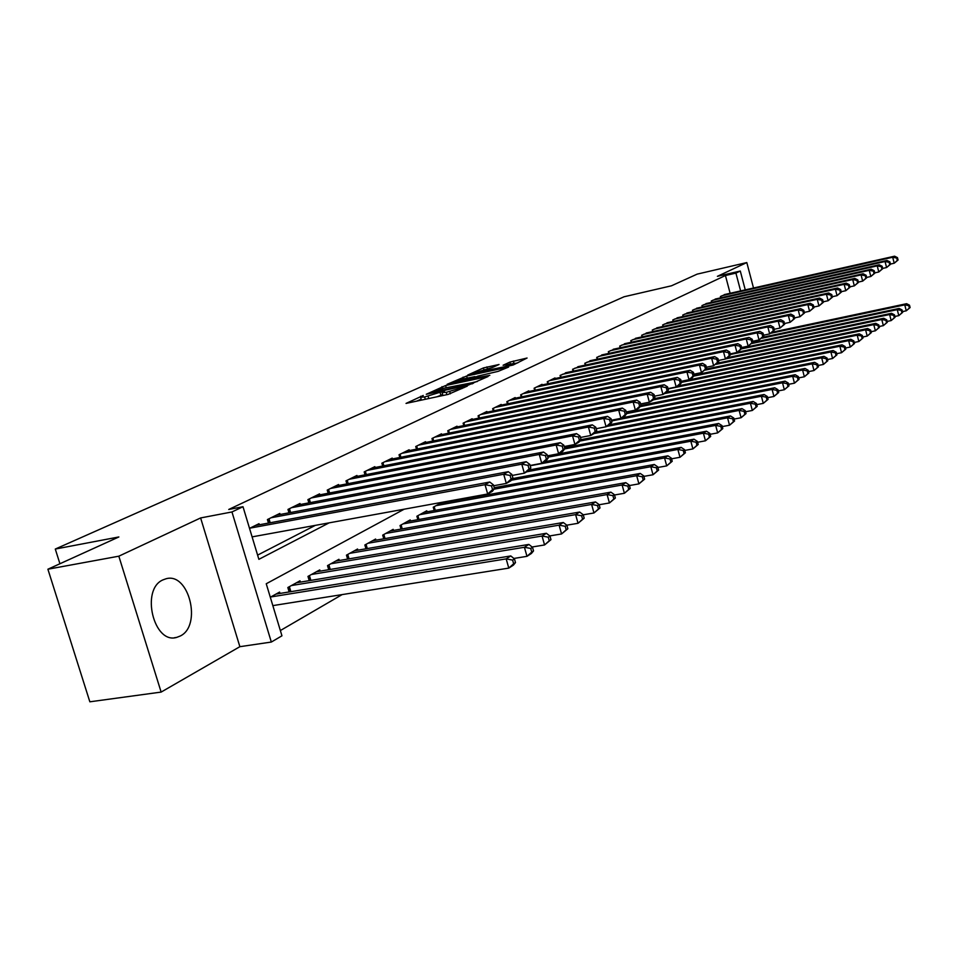 <?xml version="1.0" encoding="UTF-8"?>
<svg xmlns="http://www.w3.org/2000/svg" width="958" height="958" viewBox="0 0 958 958"><rect width="100%" height="100%" fill="white"/><g stroke="black" fill="none" stroke-linecap="round" stroke-linejoin="round"><path stroke-width="1.44" d="M423.256 395.474L406.036 403.414L448.152 394.397L467.264 386.134L446.248 392.325L442.117 392.576L444.656 390.864L424.634 396.971L420.622 397.211L423.256 395.474M162.944 579.889C140.395 589.302 153.687 644.626 176.727 637.381L180.272 636.004C202.246 625.61 188.942 571.938 166.033 578.776L162.944 579.889M499.034 364.495L483.431 367.932L467.708 375.069L513.141 365.01L527.08 358.029L509.86 362.112L503.106 365.249L514.745 363.369L504.375 366.794L474.294 372.901L492.568 367.441L499.034 364.495M730.128 293.292L725.434 275.521L735.912 273.102L740.295 271.03L745.264 289.879M47.9 569.22L118.828 556.191L161.136 692.083L89.848 701.807L47.9 569.22L118.864 536.959L55.289 549.054L624.089 296.764L671.486 285.795L697.125 274.144L746.809 262.564L717.398 276.323L740.295 271.03M161.136 692.083L239.871 646.686L200.617 517.943L118.828 556.191M200.617 517.943L231.956 511.955L242.997 506.722L258.876 559.328L329.145 522.852M725.434 275.521L228.746 509.464L242.997 506.722M445.602 385.535L426.262 394.277L467.899 385.296L488.101 376.506L445.602 385.535L446.224 387.703M447.135 384.314L466.642 376.027L508.626 367.046L498.088 371.381L477.779 376.123L472.929 378.386L489.825 375.368L447.206 384.589M753.503 288.011L746.809 262.564M259.331 524.768L259.007 523.691L249.523 528.361M280.131 514.482L279.82 513.44L267.414 519.559L268.468 523.08M300.297 504.507L299.998 503.501L287.975 509.428L288.981 512.817M319.852 494.831L319.565 493.873L307.901 499.621L308.871 502.878M338.821 485.455L338.545 484.532L327.229 490.101L328.163 493.25M357.226 476.354L356.963 475.455L345.982 480.868L346.88 483.898M375.105 467.516L374.853 466.654L364.184 471.899L365.046 474.833M392.469 458.93L392.229 458.092L381.859 463.193L382.733 466.019M409.341 450.583L409.114 449.781L399.043 454.739L399.833 457.469M425.747 442.476L425.532 441.698L415.736 446.524L416.502 449.158M441.71 434.597L441.494 433.83L431.962 438.524L432.705 441.087M457.229 426.921L457.026 426.19L447.757 430.753L448.464 433.22M472.342 419.448L472.138 418.742L463.121 423.185L463.804 425.58M487.059 412.179L486.856 411.497L478.078 415.82L478.737 418.143M501.381 405.102L501.202 404.432L492.64 408.647L493.274 410.898M515.344 398.205L515.164 397.558L506.83 401.665L507.441 403.845M528.948 391.487L528.78 390.852L520.649 394.852L521.248 396.971M542.216 384.936L542.048 384.326L534.121 388.218L534.708 390.277M555.161 378.542L554.993 377.943L547.269 381.751L547.82 383.751M567.783 372.303L560.083 375.44L560.622 377.38M580.105 366.219L572.585 369.285L573.112 371.165M592.128 360.28L584.799 363.274L585.302 365.106M603.875 354.484L596.714 357.406L597.205 359.19M615.335 348.82L608.342 351.67L608.821 353.406M626.544 343.287L619.706 346.077L620.173 347.766M637.489 337.875L630.819 340.605L631.262 342.257M648.195 332.594L641.668 335.264L642.111 336.869M658.661 327.432L652.278 330.043L652.709 331.6M668.9 322.379L662.661 324.93L663.068 326.45M678.911 317.433L672.803 319.936L673.211 321.421M688.706 312.595L682.743 315.05L683.126 316.499M698.298 307.865L692.454 310.26L692.838 311.673M707.687 303.231L701.963 305.578L702.334 306.955M716.871 298.692L711.279 300.992L711.638 302.345M257.606 555.113L315.314 525.367M382.685 466.019L381.859 463.193M720.739 297.818L720.392 296.501L725.877 294.25M280.359 630.544L342.102 594.607M279.999 593.433L279.592 592.08L270.312 597.217M289.16 591.948L287.831 587.529L299.998 580.811L300.381 582.117M309.242 580.656L307.973 576.405L319.768 569.89L320.14 571.136M328.726 569.699L327.516 565.615L338.952 559.292L339.312 560.502M347.622 559.089L346.461 555.149L357.562 549.018L357.897 550.179M365.968 548.79L364.854 544.994L375.62 539.043L375.955 540.156M383.775 538.803L382.697 535.127L393.163 529.355L393.475 530.433M401.067 529.103L400.037 525.547L410.204 519.931L410.503 520.984M417.88 519.667L416.886 516.242L426.765 510.794L427.064 511.8M434.214 510.518L433.256 507.201L442.177 502.279M443.147 502.878L442.943 502.136M450.104 501.609L449.889 500.866M55.289 549.054L59.923 563.747M404.204 509.189L266.24 583.757L281.951 635.813L271.33 642.052L231.956 511.955M239.871 646.686L271.33 642.052M740.618 290.921L735.912 273.102M420.694 397.462L421.364 400.133M436.812 396.828L440.884 395.295L440.093 392.552M442.668 394.48L440.884 395.295M442.189 392.828L442.871 395.522M421.173 399.115L416.766 401.115M477.347 381.512L473.084 382.434M430.166 392.732L467.276 384.948L473.036 382.541L444.009 388.194L430.166 392.732M475.048 376.985L476.665 376.638M464.223 378.757L453.613 382.278L470.091 378.877L474.94 376.614L464.223 378.757M517.859 362.831L514.781 363.501M515.488 562.586L514.446 558.897L512.602 560.083L513.656 563.771L515.488 562.586L513.404 565.136L508.794 568.106L506.171 558.885L510.794 555.939L275.952 594.092M272.838 605.612L508.794 568.106L513.656 563.771M270.719 596.978L506.171 558.885L512.602 560.083M510.794 555.939L514.446 558.897M494.448 488.556L493.382 484.832L491.502 485.886L492.556 489.622L494.448 488.556L492.4 491.31L487.682 493.993L485.035 484.676L249.954 528.145M491.502 485.886L485.035 484.676L489.766 482.03L255.295 525.523M492.556 489.622L487.682 493.993L252.098 536.875M493.382 484.832L489.766 482.03M533.534 550.922L532.504 547.293L530.732 548.443L531.75 552.071L533.534 550.922L531.427 553.461L526.984 556.335L524.409 547.269L528.876 544.419L296.465 582.763M513.895 558.454L526.984 556.335L531.75 552.071M291.4 585.554L524.409 547.269L530.732 548.443M528.876 544.419L532.504 547.293M550.982 539.653L549.976 536.085L548.251 537.187L549.257 540.755L550.982 539.653L544.563 544.958L542.048 536.025L546.359 533.271L316.356 571.77M532.133 546.994L544.563 544.958L549.257 540.755M311.446 574.489L542.048 536.025L548.251 537.187M546.359 533.271L549.976 536.085M567.855 528.744L566.873 525.224L565.208 526.301L566.19 529.81L567.855 528.744L561.568 533.953L559.101 525.152L563.28 522.493L335.635 561.125M549.76 535.917L561.568 533.953L566.19 529.81M330.869 563.759L559.101 525.152L565.208 526.301M563.28 522.493L566.873 525.224M584.2 518.182L583.23 514.721L581.614 515.763L582.584 519.224L584.2 518.182L578.033 523.296L575.614 514.626L579.662 512.051L354.34 550.79M566.813 525.188L578.033 523.296L582.584 519.224M349.718 553.341L575.614 514.626L581.614 515.763M579.662 512.051L583.23 514.721M512.925 478.078L511.895 474.426L510.075 475.443L511.105 479.108L512.925 478.078L510.877 480.832L506.315 483.419L503.716 474.246L271.054 517.763M510.075 475.443L503.716 474.246L508.291 471.695L276.227 515.212M511.105 479.108L506.315 483.419L493.645 485.754M511.895 474.426L508.291 471.695M530.804 467.959L529.786 464.355L528.026 465.349L529.044 468.965L530.804 467.959L528.732 470.689L524.325 473.192L521.787 464.175L291.507 507.692M528.026 465.349L521.787 464.175L526.205 461.708L296.513 505.225M529.044 468.965L524.325 473.192L512.183 475.455M529.786 464.355L526.205 461.708M548.096 458.175L547.102 454.631L545.389 455.589L546.395 459.133L548.096 458.175L546.012 460.882L541.749 463.301L539.258 454.427L311.326 497.932M545.389 455.589L539.258 454.427L543.533 452.032L316.188 495.537M546.395 459.133L541.749 463.301L530.109 465.492M547.102 454.631L543.533 452.032M564.825 448.703L563.855 445.207L562.202 446.141L563.172 449.637L564.825 448.703L562.741 451.386L558.61 453.733L556.167 444.991L330.546 488.46M562.202 446.141L556.167 444.991L560.31 442.68L335.264 486.137M563.172 449.637L558.61 453.733L547.437 455.852M563.855 445.207L560.31 442.68M600.019 507.956L599.073 504.543L597.517 505.549L598.463 508.961L600.019 507.956L593.972 512.973L591.613 504.435L595.529 501.944L372.494 540.767M583.254 514.805L593.972 512.973L598.463 508.961M368.016 543.246L591.613 504.435L597.517 505.549M595.529 501.944L599.073 504.543M581.027 439.518L580.081 436.082L578.476 436.98L579.434 440.429L581.027 439.518L578.931 442.189L574.932 444.464L572.537 435.854L349.203 479.275M578.476 436.98L572.537 435.854L576.548 433.615L353.789 477.024M579.434 440.429L574.932 444.464L564.214 446.512M580.081 436.082L576.548 433.615M615.359 498.04L614.425 494.687L612.916 495.657L613.839 499.022L615.359 498.04L609.432 502.962L607.097 494.567L610.905 492.149L390.134 531.019M599.133 504.746L609.432 502.962L613.839 499.022M385.775 533.438L607.097 494.567L612.916 495.657M610.905 492.149L614.425 494.687M596.726 430.633L595.792 427.244L594.247 428.118L595.181 431.507L596.726 430.633L594.631 433.279L590.751 435.483L588.404 427.005L367.321 470.366M594.247 428.118L588.404 427.005L592.295 424.837L371.764 468.175M595.181 431.507L590.751 435.483L580.464 437.471M595.792 427.244L592.295 424.837M630.22 488.436L629.31 485.131L627.837 486.077L628.747 489.382L630.22 488.436L624.4 493.274L622.125 484.988L625.802 482.64L407.258 521.559M614.509 494.999L624.4 493.274L628.747 489.382M403.019 523.906L622.125 484.988L627.837 486.077M625.802 482.64L629.31 485.131M611.946 422.023L611.036 418.682L609.528 419.52L610.45 422.861L611.946 422.023L609.839 424.645L606.079 426.777L603.779 418.43L384.9 461.696M609.528 419.52L603.779 418.43L607.552 416.323L389.223 459.577M610.45 422.861L606.079 426.777L596.199 428.705M611.036 418.682L607.552 416.323M644.638 479.12L643.74 475.863L642.315 476.773L643.213 480.042L644.638 479.12L638.926 483.874L636.687 475.707L640.267 473.432L423.903 512.374M629.43 485.55L638.926 483.874L643.213 480.042M419.784 514.65L636.687 475.707L642.315 476.773M640.267 473.432L643.74 475.863M626.712 413.664L625.802 410.371L624.353 411.198L625.251 414.491L626.712 413.664L624.592 416.275L620.952 418.347L618.688 410.108L402.001 453.29M624.353 411.198L618.688 410.108L622.353 408.072L406.192 451.218M625.251 414.491L620.952 418.347L611.455 420.215M625.802 410.371L622.353 408.072M658.625 470.079L657.751 466.869L656.374 467.755L657.248 470.965L658.625 470.079L653.021 474.749L650.829 466.702L654.29 464.486L440.081 503.429M643.884 476.377L653.021 474.749L657.248 470.965M436.082 505.644L650.829 466.702L656.374 467.755M654.29 464.486L657.751 466.869M641.022 405.557L640.148 402.312L638.723 403.102L639.609 406.348L641.022 405.557L638.914 408.144L635.37 410.156L633.154 402.037L418.61 445.099M638.723 403.102L633.154 402.037L636.711 400.061L422.694 443.099M639.609 406.348L635.37 410.156L626.245 411.964M640.148 402.312L636.711 400.061M672.217 461.301L671.354 458.128L670.013 458.99L670.875 462.163L672.217 461.301L666.708 465.887L664.553 457.96L667.918 455.804L494.196 487.694M657.918 467.468L666.708 465.887L670.875 462.163M493.969 489.191L664.553 457.96L670.013 458.99M667.918 455.804L671.354 458.128M654.925 397.678L654.063 394.492L652.685 395.259L653.56 398.456L654.925 397.678L652.805 400.252L649.368 402.204L647.201 394.205L434.764 437.147M652.685 395.259L647.201 394.205L650.638 392.289L438.728 435.195M653.56 398.456L649.368 402.204L640.591 403.965M654.063 394.492L650.638 392.289M685.401 452.775L684.563 449.649L683.258 450.488L684.096 453.613L685.401 452.775L680 457.277L677.869 449.458L681.15 447.374L512.53 478.605M671.534 458.822L680 457.277L684.096 453.613M511.309 480.245L677.869 449.458L683.258 450.488M681.15 447.374L684.563 449.649M668.421 390.038L667.57 386.888L666.241 387.643L667.091 390.792L668.421 390.038L666.313 392.588L662.972 394.492L660.828 386.601L450.476 429.412M666.241 387.643L660.828 386.601L664.181 384.733L454.331 427.507M667.091 390.792L662.972 394.492L654.518 396.181M667.57 386.888L664.181 384.733M698.226 444.488L697.388 441.41L696.119 442.225L696.957 445.302L698.226 444.488L692.909 448.919L690.826 441.207L693.999 439.183L529.283 469.971M684.766 450.428L692.909 448.919L696.957 445.302M526.78 471.803L690.826 441.207L696.119 442.225M693.999 439.183L697.388 441.41M681.533 382.613L680.695 379.512L679.402 380.242L680.24 383.344L681.533 382.613L679.426 385.152L676.18 386.984L674.073 379.212L465.768 421.879M679.402 380.242L674.073 379.212L677.33 377.392L469.528 420.035M680.24 383.344L676.18 386.984L668.049 388.637M680.695 379.512L677.33 377.392M710.68 436.441L709.866 433.399L708.633 434.19L709.447 437.231L710.68 436.441L705.459 440.8L703.411 433.196L706.501 431.22L544.479 461.756M697.616 442.261L705.459 440.8L709.447 437.231M530.181 465.768L703.411 433.196L708.633 434.19M706.501 431.22L709.866 433.399M722.799 428.609L721.997 425.603L720.799 426.382L721.602 429.388L722.799 428.609L717.662 432.896L715.65 425.388L718.656 423.472L547.485 455.996M710.106 434.309L717.662 432.896L721.602 429.388M547.82 457.206L715.65 425.388L720.799 426.382M718.656 423.472L721.997 425.603M734.582 420.993L733.792 418.035L732.63 418.778L733.421 421.748L734.582 420.993L729.529 425.22L727.553 417.808L730.475 415.94L564.549 447.709M722.26 426.585L729.529 425.22L733.421 421.748M564.645 448.931L727.553 417.808L732.63 418.778M730.475 415.94L733.792 418.035M746.054 413.581L745.276 410.659L744.138 411.389L744.917 414.311L746.054 413.581L741.085 417.736L739.133 410.419L741.983 408.611L580.919 439.674M734.067 419.077L741.085 417.736L744.917 414.311M579.794 441.099L739.133 410.419L744.138 411.389M741.983 408.611L745.276 410.659M757.215 406.36L756.449 403.474L755.347 404.192L756.113 407.078L757.215 406.36L752.329 410.455L750.413 403.234L753.18 401.474L595.577 432.082M745.563 411.76L752.329 410.455L756.113 407.078M594.199 433.519L750.413 403.234L755.347 404.192M753.18 401.474L756.449 403.474M768.088 399.33L767.334 396.492L766.268 397.175L767.011 400.025L768.088 399.33L763.275 403.366L761.394 396.241L764.089 394.516L609.743 424.705M756.76 404.623L763.275 403.366L767.011 400.025M606.677 426.442L761.394 396.241L766.268 397.175M764.089 394.516L767.334 396.492M778.686 392.493L777.944 389.678L776.89 390.349L777.633 393.163L778.686 392.493L773.944 396.468L772.088 389.427L774.723 387.75L621.826 417.844M767.657 397.69L773.944 396.468L777.633 393.163M611.659 420.957L772.088 389.427L776.89 390.349M774.723 387.75L777.944 389.678M789.009 385.823L788.278 383.044L787.26 383.691L787.991 386.481L789.009 385.823L784.339 389.738L782.506 382.781L785.081 381.14L626.412 412.575M778.267 390.924L784.339 389.738L787.991 386.481M626.688 413.593L782.506 382.781L787.26 383.691M785.081 381.14L788.278 383.044M799.068 379.32L798.349 376.566L797.355 377.212L798.074 379.955L799.068 379.32L794.469 383.176L792.673 376.302L795.176 374.71L640.998 405.438M788.614 384.326L794.469 383.176L798.074 379.955M640.124 406.659L792.673 376.302L797.355 377.212M795.176 374.71L798.349 376.566M808.887 372.973L808.181 370.255L807.211 370.89L807.917 373.596L808.887 372.973L804.361 376.769L802.576 369.992L805.019 368.435L654.098 398.696M798.697 377.895L804.361 376.769L807.917 373.596M653.093 399.917L802.576 369.992L807.211 370.89M805.019 368.435L808.181 370.255M818.455 366.782L817.761 364.112L816.815 364.711L817.509 367.393L818.455 366.782L813.989 370.53L812.252 363.824L814.623 362.316L666.684 392.145M808.528 371.62L813.989 370.53L817.509 367.393M664.612 393.558L812.252 363.824L816.815 364.711M814.623 362.316L817.761 364.112M827.796 360.747L827.113 358.1L826.191 358.699L826.874 361.346L827.796 360.747L823.401 364.447L821.677 357.813L824 356.34L678.048 385.93M818.12 365.501L823.401 364.447L826.874 361.346M668.121 388.912L821.677 357.813L826.191 358.699M824 356.34L827.113 358.1M836.921 354.855L836.238 352.245L835.34 352.819L836.011 355.442L836.921 354.855L832.574 358.508L830.885 351.957L833.149 350.508L681.234 381.476M827.484 359.525L832.574 358.508L836.011 355.442M681.473 382.362L830.885 351.957L835.34 352.819M833.149 350.508L836.238 352.245M845.818 349.107L845.148 346.521L844.273 347.083L844.932 349.67L845.818 349.107L841.543 352.7L839.867 346.221L842.082 344.82L694.203 375.105M836.621 353.706L841.543 352.7L844.932 349.67M693.664 376.135L839.867 346.221L844.273 347.083M842.082 344.82L845.148 346.521M854.512 343.491L853.853 340.928L852.991 341.479L853.65 344.042L854.512 343.491L850.297 347.036L848.644 340.629L850.812 339.252L706.118 369.046M845.531 348.005L850.297 347.036L853.65 344.042M705.196 370.123L848.644 340.629L852.991 341.479M850.812 339.252L853.853 340.928M863.002 337.994L862.356 335.468L861.517 336.007L862.164 338.545L863.002 337.994L858.847 341.503L857.218 335.168L859.326 333.827L717.326 363.19M854.237 342.437L858.847 341.503L862.164 338.545M716.105 364.327L857.218 335.168L861.517 336.007M859.326 333.827L862.356 335.468M871.301 332.642L870.666 330.139L869.84 330.666L870.475 333.168L871.301 332.642L867.194 336.09L865.589 329.827L867.661 328.51L728.092 357.514M862.751 337.012L867.194 336.09L870.475 333.168M725.721 358.867L865.589 329.827L869.84 330.666M867.661 328.51L870.666 330.139M879.408 327.397L878.785 324.918L877.971 325.433L878.606 327.911L879.408 327.397L875.361 330.809L873.78 324.618L875.804 323.325L737.444 352.209M871.062 331.696L875.361 330.809L878.606 327.911M730.355 354.52L873.78 324.618L877.971 325.433M875.804 323.325L878.785 324.918M887.336 322.271L886.713 319.828L885.934 320.331L886.557 322.774L887.336 322.271L883.348 325.636L881.779 319.517L883.755 318.26L741.755 348.029M879.181 326.498L883.348 325.636L886.557 322.774M741.492 348.892L881.779 319.517L885.934 320.331M883.755 318.26L886.713 319.828M895.095 317.254L894.485 314.835L893.706 315.326L894.329 317.757L895.095 317.254L891.156 320.583L889.611 314.523L891.539 313.302L752.665 342.533M887.12 321.421L891.156 320.583L894.329 317.757M751.826 343.503L889.611 314.523L893.706 315.326M891.539 313.302L894.485 314.835M902.675 312.356L902.077 309.961L901.322 310.44L901.933 312.847L902.675 312.356L898.784 315.637L897.263 309.65L899.155 308.44L762.724 337.288M894.892 316.463L898.784 315.637L901.933 312.847M761.885 338.234L897.263 309.65L901.322 310.44M899.155 308.44L902.077 309.961M910.1 307.566L909.501 305.195L908.771 305.662L909.37 308.033L910.1 307.566L906.256 310.811L904.759 304.872L906.603 303.698L772.531 332.151M902.484 311.601L906.256 310.811L909.37 308.033M770.795 333.276L904.759 304.872L908.771 305.662M906.603 303.698L909.501 305.195M694.287 375.404L693.46 372.339L692.203 373.045L693.029 376.111L694.287 375.404L692.167 377.907L689.018 379.703L686.946 372.027L480.653 414.551M692.203 373.045L686.946 372.027L690.107 370.267L484.317 412.754M693.029 376.111L689.018 379.703L681.186 381.296M693.46 372.339L690.107 370.267M706.669 368.387L705.866 365.357L704.645 366.052L705.447 369.081L706.669 368.387L701.495 372.614L699.46 365.046L495.154 407.413M704.645 366.052L699.46 365.046L702.537 363.333L498.711 405.653M705.447 369.081L701.495 372.614L693.951 374.159M705.866 365.357L702.537 363.333M718.728 361.561L717.937 358.579L716.74 359.238L717.542 362.232L718.728 361.561L713.638 365.728L711.638 358.256L509.273 400.456M716.74 359.238L711.638 358.256L714.632 356.592L512.746 398.756M717.542 362.232L713.638 365.728L706.369 367.225M717.937 358.579L714.632 356.592M730.451 354.915L729.673 351.969L728.511 352.628L729.301 355.574L730.451 354.915L725.445 359.022L723.482 351.646L523.032 393.678M728.511 352.628L723.482 351.646L726.392 350.029L526.421 392.014M729.301 355.574L725.445 359.022L718.44 360.471M729.673 351.969L726.392 350.029M741.875 348.449L741.097 345.551L739.971 346.185L740.75 349.095L741.875 348.449L736.942 352.496L735.014 345.215L536.456 387.08M739.971 346.185L735.014 345.215L737.852 343.635L539.749 385.451M740.75 349.095L736.942 352.496L730.188 353.909M741.097 345.551L737.852 343.635M752.988 342.162L752.234 339.288L751.132 339.91L751.886 342.784L752.988 342.162L748.138 346.137L746.234 338.952L549.533 380.637M751.132 339.91L746.234 338.952L749 337.42L552.754 379.045M751.886 342.784L748.138 346.137L741.624 347.503M752.234 339.288L749 337.42M763.825 336.03L763.071 333.192L762.005 333.791L762.748 336.629L763.825 336.03L759.047 339.946L757.167 332.857L562.298 374.35M762.005 333.791L757.167 332.857L759.862 331.348L565.436 372.806M762.748 336.629L759.047 339.946L752.76 341.276M763.071 333.192L759.862 331.348M774.375 330.055L773.633 327.253L772.591 327.84L773.334 330.642L774.375 330.055L769.669 333.911L767.825 326.906L574.752 368.219M772.591 327.84L767.825 326.906L770.448 325.445L577.818 366.71M773.334 330.642L769.669 333.911L763.598 335.204M773.633 327.253L770.448 325.445M784.662 324.223L783.931 321.469L782.914 322.032L783.644 324.798L784.662 324.223L780.028 328.031L778.207 321.122L586.895 362.232M782.914 322.032L778.207 321.122L780.77 319.685L589.889 360.759M783.644 324.798L780.028 328.031L774.172 329.289M783.931 321.469L780.77 319.685M794.685 318.547L793.978 315.817L792.985 316.38L793.691 319.11L794.685 318.547L790.122 322.307L788.338 315.469L598.762 356.388M792.985 316.38L788.338 315.469L790.829 314.08L601.684 354.951M793.691 319.11L790.122 322.307L784.47 323.517M793.978 315.817L790.829 314.08M804.469 313.015L803.762 310.308L802.804 310.859L803.499 313.553L804.469 313.015L799.978 316.715L798.218 309.961L610.354 350.688M802.804 310.859L798.218 309.961L800.649 308.596L613.204 349.287M803.499 313.553L799.978 316.715L794.517 317.888M803.762 310.308L800.649 308.596M814.013 307.602L813.318 304.943L812.372 305.47L813.067 308.141L814.013 307.602L809.582 311.254L807.845 304.584L621.67 345.108M812.372 305.47L807.845 304.584L810.217 303.255L624.46 343.742M813.067 308.141L809.582 311.254L804.313 312.392M813.318 304.943L810.217 303.255M823.329 302.333L822.647 299.698L821.725 300.213L822.407 302.86L823.329 302.333L818.958 305.937L817.258 299.339L632.735 339.671M821.725 300.213L817.258 299.339L819.569 298.046L635.465 338.318M822.407 302.86L818.958 305.937L813.869 307.039M822.647 299.698L819.569 298.046M832.418 297.184L831.748 294.573L830.849 295.088L831.52 297.687L832.418 297.184L828.119 300.74L826.431 294.214L643.548 334.342M830.849 295.088L826.431 294.214L828.694 292.956L646.207 333.025M831.52 297.687L828.119 300.74L823.197 301.806M831.748 294.573L828.694 292.956M841.304 292.154L840.645 289.579L839.759 290.07L840.429 292.657L841.304 292.154L837.053 295.663L835.4 289.22L654.11 329.133M839.759 290.07L835.4 289.22L837.603 287.987L656.721 327.852M840.429 292.657L837.053 295.663L832.298 296.705M840.645 289.579L837.603 287.987M849.974 287.244L849.327 284.694L848.465 285.185L849.123 287.735L849.974 287.244L845.794 290.705L844.154 284.334L664.457 324.044M848.465 285.185L844.154 284.334L846.309 283.125L666.996 322.798M849.123 287.735L845.794 290.705L841.184 291.711M849.327 284.694L846.309 283.125M858.452 282.442L857.805 279.928L856.967 280.395L857.614 282.921L858.452 282.442L854.32 285.855L852.704 279.556L674.564 319.074M856.967 280.395L852.704 279.556L854.811 278.383L677.055 317.84M857.614 282.921L854.32 285.855L849.878 286.837M857.805 279.928L854.811 278.383M866.739 277.76L866.104 275.269L865.278 275.724L865.912 278.215L866.739 277.76L862.667 281.125L861.062 274.898L684.455 314.2M865.278 275.724L861.062 274.898L863.134 273.748L686.898 313.003M865.912 278.215L862.667 281.125L858.356 282.071M866.104 275.269L863.134 273.748M874.834 273.174L874.211 270.707L873.409 271.162L874.031 273.629L874.834 273.174L870.81 276.503L869.241 270.336L694.131 309.434M873.409 271.162L869.241 270.336L871.253 269.21L696.526 308.26M874.031 273.629L870.81 276.503L866.655 277.425M874.211 270.707L871.253 269.21M882.749 268.683L882.138 266.252L881.348 266.695L881.971 269.126L882.749 268.683L878.785 271.976L877.229 265.881L703.603 304.764M881.348 266.695L877.229 265.881L879.205 264.779L705.95 303.614M881.971 269.126L878.785 271.976L874.762 272.874M882.138 266.252L879.205 264.779M890.497 264.3L889.886 261.893L889.12 262.324L889.731 264.731L890.497 264.3L886.581 267.545L885.048 261.51L712.884 300.201M889.12 262.324L885.048 261.51L886.976 260.444L715.171 299.076M889.731 264.731L886.581 267.545L882.689 268.42M889.886 261.893L886.976 260.444M898.077 260.013L897.466 257.63L896.724 258.049L897.323 260.432L898.077 260.013L894.209 263.222L892.688 257.247L721.973 295.723M896.724 258.049L892.688 257.247L894.58 256.193L724.212 294.621M897.323 260.432L894.209 263.222L890.437 264.061M897.466 257.63L894.58 256.193M420.873 397.007L420.658 396.265M463.923 387.703L463.72 386.996M442.273 392.433L442.045 391.654M425.304 399.282L424.634 396.971M428.765 398.54L428.106 396.229M446.907 394.66L446.248 392.325M450.392 393.798L449.757 391.571M461.995 388.589L461.792 387.882M442.5 388.529L441.961 386.649M472.09 383.942L471.887 383.224M463.588 378.901L463.073 377.117M467.229 378.111L466.642 376.027M470.294 379.608L470.091 378.877M474.785 377.5L474.593 376.817M510.339 363.848L509.86 362.112M513.955 363.178L513.356 361.046M483.91 369.644L483.431 367.932M487.478 368.854L486.915 366.866M289.675 591.864L288.298 587.278M290.885 591.673L289.388 586.679M309.674 580.584L308.368 576.189M310.871 580.38L309.434 575.59M329.073 569.651L327.828 565.448M330.247 569.447L328.881 564.849M347.886 559.041L346.7 555.017M349.059 558.849L347.754 554.431M268.994 518.769L270.192 522.757M267.893 519.32L268.982 522.984M289.46 508.698L290.597 512.518M288.358 509.237L289.412 512.746M309.302 498.926L310.392 502.591M308.213 499.465L309.206 502.818M328.546 489.454L329.588 492.975M327.468 489.981L328.414 493.202M366.16 548.766L365.022 544.898M367.309 548.563L366.052 544.324M347.215 480.257L348.209 483.646M346.149 480.784L347.059 483.862M383.895 538.779L382.805 535.067M385.032 538.588L383.835 534.504M365.345 471.336L366.291 474.581M364.291 471.851L365.154 474.809M401.115 529.091L400.085 525.523M402.24 528.888L401.103 524.96M382.949 462.666L383.859 465.792M418.969 519.476L417.88 515.691M400.049 454.236L400.923 457.253M435.243 510.327L434.19 506.686M416.682 446.057L417.52 448.955M451.062 501.441L450.847 500.699M432.848 438.093L433.651 440.896M448.584 430.346L449.35 433.04M463.888 422.813L464.63 425.412M478.784 415.473L479.503 417.987M493.298 408.324L493.993 410.754M507.441 401.366L508.099 403.713M521.212 394.576L521.847 396.851M534.648 387.966L535.259 390.157M547.748 381.512L548.335 383.643M560.514 375.225L561.089 377.284M572.992 369.081L573.543 371.081M585.158 363.094L585.685 365.022M597.038 357.25L597.553 359.118M608.641 351.538L609.132 353.346M619.97 345.958L620.449 347.706M631.047 340.497L631.514 342.21M641.872 335.168L642.315 336.821M652.446 329.959L652.889 331.564M662.804 324.858L663.223 326.427M672.923 319.876L673.33 321.397M682.826 315.002L683.222 316.475M692.514 310.224L692.897 311.661M702.01 305.554L702.382 306.943M711.291 300.98L711.65 302.333M176.727 637.381L174.512 637.717M473.276 383.392L473.036 382.541M453.876 383.176L453.673 382.47M475.144 377.332L474.94 376.614M474.533 373.764L474.342 373.069M514.961 364.16L514.745 363.369"/></g></svg>
